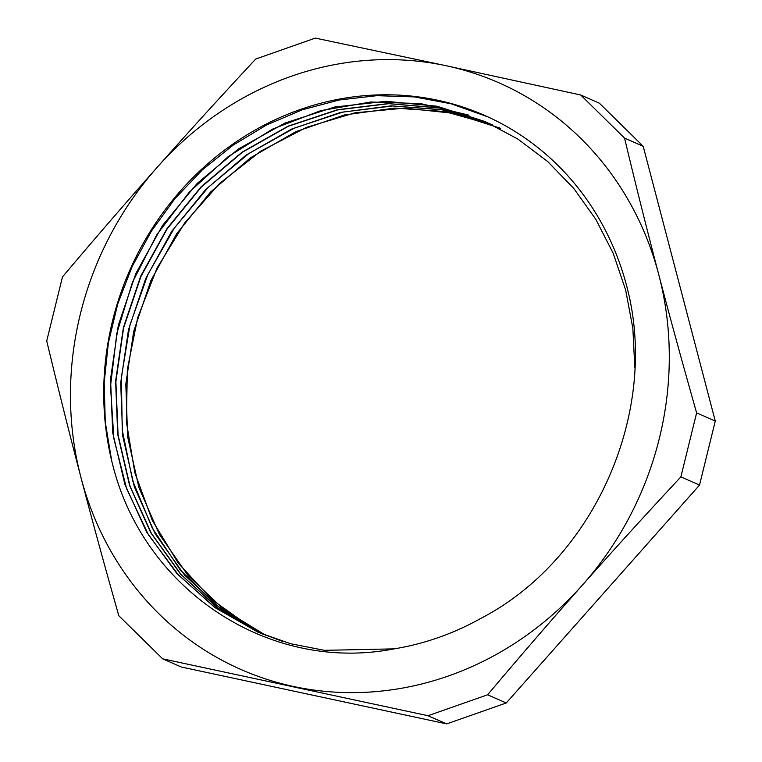 <?xml version="1.0" encoding="UTF-8"?>
<svg xmlns="http://www.w3.org/2000/svg" width="762" height="762" viewBox="0 0 762 762"><rect width="100%" height="100%" fill="white"/><g stroke="black" fill="none" stroke-linecap="round" stroke-linejoin="round"><path stroke-width="1.14" d="M394.125 648.862A279.425 257.404 -66.3 0 0 480.746 618.449C595.398 559.06 660.025 410.318 626.678 285.96A284.845 262.395 113.7 0 0 484.327 115.281A284.845 262.395 113.7 0 0 199.225 171.507A284.845 262.395 113.7 0 0 113.071 466.277C145.161 591.331 270.51 673.16 394.125 648.862L324.431 650.338L290.503 643.69L258.023 632.203L214.37 607.143L176.67 573.272L146.485 531.809L124.882 484.375L112.719 432.826L110.547 379.085L118.32 325.26L135.874 273.444L162.468 225.571L197.082 183.518L238.458 148.933L284.931 123.063L334.766 107.004L386.058 101.308L436.826 106.194L485.108 121.568L517.874 139.065L547.63 161.487L573.748 188.424L595.76 219.237L613.2 253.298L625.631 289.951L632.87 328.432L634.794 367.913M260.699 633.355L217.637 608.057L180.518 574.091L150.79 532.752L129.616 485.546L117.7 434.33L115.624 381.01L123.396 327.603L140.703 276.149L167.011 228.6L201.206 186.719L242.068 152.162L288.046 126.178L337.385 109.747L388.249 103.594L438.722 107.804L486.861 122.339M263.709 634.613L221.123 609.133L184.518 575.062L155.191 533.8L134.35 486.804L122.711 435.845L120.691 382.857L128.483 329.803L145.666 278.654L171.698 231.372L205.588 189.681L246.04 155.124L291.608 129.092L340.557 112.424L391.058 105.851L441.265 109.595L489.29 123.444M266.29 635.651L224.219 609.857L188.147 575.653L159.344 534.352L138.894 487.499L127.625 436.769L125.825 384.077L133.702 331.375L150.895 280.578L176.765 233.582L210.436 192.148L250.593 157.734L295.799 131.693L344.405 114.967L394.583 108.099L444.503 111.5L492.357 124.892M111.652 460.629L105.27 422.062L104.184 382.572L108.347 342.957L117.719 304.009L132.178 266.519L151.362 231.191L174.869 198.749L202.321 169.878L233.134 145.123L266.671 124.949L302.276 109.785L339.271 99.984L376.914 95.669L414.433 96.917L451.085 103.784L487.756 116.815M282.55 641.375L258.318 632.289L215.522 607.943L178.479 575.024L148.466 534.838L126.663 488.833L113.881 438.683L110.5 386.267L116.796 333.518L132.426 282.34L156.848 234.648L189.233 192.224L228.305 156.543L272.682 129.035L320.745 110.642L370.694 102.013L420.719 103.594L469.011 115.176M261.938 633.879L218.665 608.733L181.356 574.872L151.486 533.514L130.073 486.327L118.081 435.054L115.881 381.629L123.549 328.127L140.894 276.568L167.154 228.876L201.406 186.938L242.354 152.286L288.398 126.235L337.852 109.871L388.82 103.67L439.35 108.004L487.566 122.663M256.899 631.327L215.532 604.657L180.184 569.833L152.257 528.056L132.712 480.879L122.244 430.073L121.358 377.466L129.959 324.983L147.828 274.596L174.308 228.124L208.35 187.242L248.822 153.543L294.189 128.168L342.776 112.1L392.859 105.956L442.57 109.861L490.08 123.815M251.555 627.955L211.788 599.475L178.308 563.185L152.305 520.427L134.826 472.678L126.368 421.719L127.349 369.389L137.722 317.554L157.039 268.1L184.737 222.856L219.713 183.394L260.737 151.171L306.381 127.397L354.94 112.824L404.689 108.109L453.847 113.347L500.634 128.33M446.665 723.9L181.318 667.017L162.668 658.835L428.015 715.718L446.665 723.9L506.263 702.974L487.613 694.792C520.17 656.196 551.774 619.611 582.444 585.054C613.086 550.488 645.9 514.436 680.876 476.888L699.526 485.08L506.263 702.974M643.185 146.266L715.27 421.053L696.62 412.871C682.819 364.331 670.198 318.268 658.778 274.682C647.329 231.096 635.918 185.566 624.535 138.084L643.185 146.266L599.332 103.165L580.682 94.983L446.208 65.751L315.335 38.1L255.737 59.026C220.761 96.564 187.947 132.617 157.305 167.183C126.644 201.74 95.031 238.325 62.474 276.92L46.73 340.947C58.112 388.42 69.532 433.959 80.972 477.545C92.402 521.132 105.013 567.195 118.815 615.734L162.668 658.835M428.015 715.718L487.613 694.792M624.535 138.084L580.682 94.983M715.27 421.053L699.526 485.08M680.876 476.888L696.62 412.871M157.305 167.183A320.45 295.199 113.7 0 1 446.208 65.751A320.45 295.199 113.7 0 1 658.778 274.682A320.45 295.199 113.7 0 1 582.444 585.054A320.45 295.199 113.7 0 1 293.541 686.486A320.45 295.199 113.7 0 1 80.972 477.545A320.45 295.199 113.7 0 1 157.305 167.183"/></g></svg>
